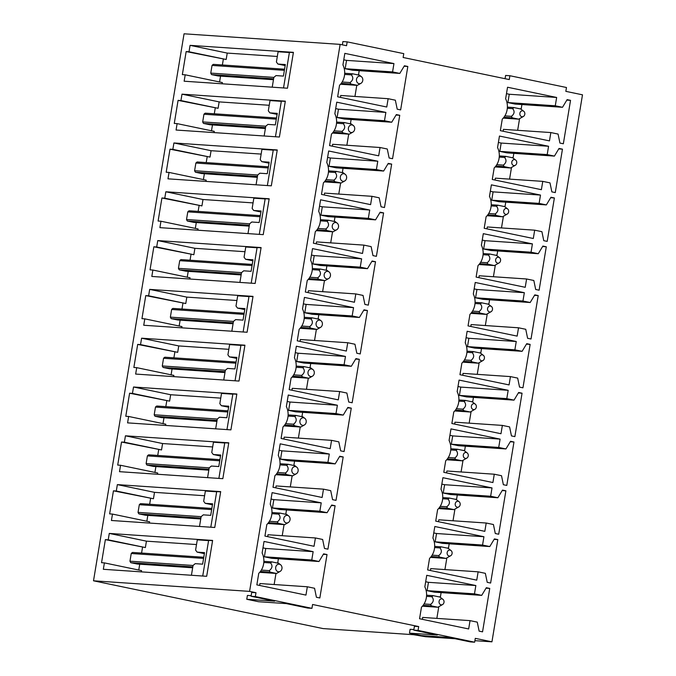 <?xml version="1.0" encoding="UTF-8"?>
<svg xmlns="http://www.w3.org/2000/svg" width="676" height="676" viewBox="0 0 676 676"><rect width="100%" height="100%" fill="white"/><g stroke="black" fill="none" stroke-linecap="round" stroke-linejoin="round"><path stroke-width="1.01" d="M425.677 581.74L428.466 582.323L427.08 590.647L434.313 592.151L481.701 595.37L486.323 587.714L489.737 588.424L482.546 631.849L479.132 631.139L477.273 622.14L470.048 620.636L468.662 628.959L419.551 618.743L421.469 607.192A15.616 13.047 93.9 0 0 424.832 586.861L426.742 575.31L475.853 585.534L474.476 593.858L481.701 595.37M470.048 620.636L422.652 617.425L422.339 619.317M441.115 592.615L440.338 597.339M438.783 606.71L436.848 618.388M441.842 484.126L444.622 484.709L443.245 493.032L450.469 494.536L497.866 497.747L502.479 490.1L505.893 490.81L498.702 534.234L495.288 533.525L493.429 524.525L486.205 523.021L484.827 531.344L435.716 521.128L437.625 509.577A15.616 13.047 93.9 0 0 440.989 489.247L442.907 477.695L492.018 487.92L490.641 496.243L497.866 497.747M486.205 523.021L438.808 519.81L438.496 521.703M457.28 495.001L456.494 499.725M454.94 509.096L453.013 520.773M457.998 386.511L460.778 387.094L459.401 395.418L466.634 396.922L514.022 400.133L518.636 392.486L522.058 393.195L514.867 436.62L511.453 435.91L509.594 426.911L502.361 425.407L500.984 433.73L451.872 423.506L453.782 411.963A15.616 13.047 93.9 0 0 457.153 391.632L459.063 380.081L508.175 390.305L506.797 398.629L514.022 400.133M502.361 425.407L454.973 422.196L454.661 424.089M473.437 397.387L472.651 402.11M471.104 411.481L469.169 423.159M474.155 288.897L476.943 289.48L475.566 297.803L482.791 299.307L530.187 302.518L534.8 294.871L538.214 295.581L531.023 339.006L527.61 338.296L525.751 329.296L518.526 327.792L517.148 336.116L468.037 325.891L469.947 314.348A15.616 13.047 93.9 0 0 473.31 294.009L475.228 282.467L524.339 292.691L522.954 301.014L530.187 302.518M518.526 327.792L471.13 324.581L470.817 326.474M489.593 299.772L488.816 304.496M487.261 313.867L485.334 325.545M490.32 191.283L493.1 191.866L491.722 200.189L498.947 201.693L546.343 204.904L550.957 197.257L554.379 197.967L547.188 241.391L543.766 240.681L541.915 231.682L534.682 230.178L533.305 238.501L484.193 228.277L486.103 216.734A15.616 13.047 93.9 0 0 489.475 196.395L491.384 184.852L540.496 195.077L539.118 203.4L546.343 204.904M534.682 230.178L487.295 226.967L486.982 228.86M505.758 202.158L504.972 206.881M503.426 216.252L501.491 227.922M506.476 93.668L509.265 94.251L507.887 102.575L515.112 104.079L562.508 107.29L567.122 99.634L570.536 100.352L563.345 143.777L559.931 143.067L558.072 134.068L550.847 132.564L549.47 140.887L500.358 130.662L502.268 119.12A15.616 13.047 93.9 0 0 505.631 98.781L507.541 87.238L556.652 97.462L555.275 105.786L562.508 107.29M550.847 132.564L503.451 129.353L503.138 131.245M521.914 104.543L521.137 109.267M519.582 118.638L517.647 130.307M203.772 557.269L132.513 552.444A6.506 5.433 93.9 0 0 131.237 553.5L129.961 561.19A6.506 5.433 93.9 0 0 130.814 562.694L137.22 564.021L192.66 567.781M105.363 539.634L108.219 539.828L109.275 533.423L212.619 540.428L206.679 576.298L103.335 569.293L104.4 562.888L101.544 562.694L105.363 539.634L145.374 547.56L146.43 541.155L196.505 544.552M138.766 570.037L139.738 564.19M141.58 553.053L142.518 547.366M271.051 499.065L273.831 499.648L272.453 507.972L279.678 509.476L327.074 512.695L331.688 505.04L335.102 505.749L327.919 549.174L324.497 548.464L322.638 539.465L315.413 537.961L314.036 546.284L264.924 536.068L266.834 524.517A15.616 13.047 93.9 0 0 270.206 504.186L272.115 492.635L321.227 502.86L319.849 511.191L327.074 512.695M315.413 537.961L268.017 534.75L267.704 536.643M286.489 509.941L285.813 513.997M284.055 524.618L282.222 535.713M219.928 459.655L148.669 454.83A6.506 5.433 93.9 0 0 147.393 455.886L146.117 463.575A6.506 5.433 93.9 0 0 146.979 465.071L153.384 466.406L208.825 470.166M121.528 442.019L124.376 442.214L125.44 435.809L228.775 442.814L222.835 478.676L119.5 471.679L120.556 465.274L117.709 465.08L121.528 442.019L161.53 449.946L162.586 443.54L212.67 446.937M154.922 472.423L155.894 466.575M157.736 455.438L158.683 449.751M287.207 401.451L289.996 402.034L288.61 410.357L295.843 411.861L343.231 415.072L347.844 407.425L351.267 408.135L344.076 451.56L340.662 450.85L338.803 441.85L331.578 440.346L330.192 448.67L281.081 438.454L282.999 426.902A15.616 13.047 93.9 0 0 286.362 406.572L288.272 395.021L337.383 405.245L336.006 413.568L343.231 415.072M331.578 440.346L284.182 437.135L283.869 439.028M302.645 412.326L301.978 416.382M300.22 427.004L298.378 438.099M236.093 362.04L164.834 357.215A6.506 5.433 93.9 0 0 163.55 358.272L162.282 365.961A6.506 5.433 93.9 0 0 163.136 367.457L169.541 368.792L224.981 372.552M137.684 344.405L140.532 344.599L141.597 338.194L244.932 345.199L239 381.061L135.656 374.065L136.721 367.659L133.865 367.465L137.684 344.405L177.687 352.331L178.751 345.926L228.826 349.323M171.087 374.808L172.05 368.961M173.901 357.824L174.839 352.137M303.372 303.837L306.152 304.42L304.775 312.743L311.999 314.247L359.395 317.458L364.009 309.811L367.423 310.521L360.232 353.945L356.818 353.235L354.959 344.236L347.734 342.732L346.357 351.055L297.246 340.831L299.155 329.288A15.616 13.047 93.9 0 0 302.518 308.957L304.437 297.406L353.548 307.631L352.171 315.954L359.395 317.458M347.734 342.732L300.338 339.521L300.026 341.414M318.81 314.712L318.134 318.768M316.376 329.389L314.543 340.484M252.249 264.426L180.991 259.601A6.506 5.433 93.9 0 0 179.715 260.657L178.439 268.338A6.506 5.433 93.9 0 0 179.292 269.842L185.706 271.177L241.146 274.938M153.849 246.791L156.697 246.985L157.753 240.58L261.097 247.577L255.156 283.447L151.821 276.45L152.877 270.045L150.03 269.851L153.849 246.791L193.851 254.717L194.908 248.312L244.991 251.709M187.244 277.194L188.215 271.346M190.057 260.209L190.995 254.522M319.528 206.222L322.308 206.805L320.931 215.129L328.164 216.633L375.552 219.844L380.165 212.196L383.588 212.906L376.397 256.331L372.983 255.621L371.124 246.622L363.891 245.118L362.513 253.441L313.402 243.216L315.312 231.674A15.616 13.047 93.9 0 0 318.683 211.334L320.593 199.792L369.704 210.016L368.327 218.34L375.552 219.844M363.891 245.118L316.503 241.907L316.191 243.799M334.966 217.097L334.29 221.153M332.533 231.775L330.699 242.87M268.414 166.811L197.155 161.978A6.506 5.433 93.9 0 0 195.871 163.043L194.603 170.724A6.506 5.433 93.9 0 0 195.457 172.228L201.862 173.563L257.303 177.323M170.006 149.176L172.853 149.371L173.918 142.966L277.253 149.962L271.321 185.832L167.978 178.836L169.042 172.431L166.186 172.236L170.006 149.176L210.008 157.102L211.073 150.697L261.147 154.086M203.408 179.579L204.372 173.732M206.214 162.595L207.16 156.908M335.685 108.608L338.473 109.191L337.096 117.514L344.321 119.018L391.717 122.229L396.33 114.582L399.744 115.292L392.553 158.716L389.139 158.007L387.28 149.007L380.056 147.503L378.678 155.826L329.567 145.602L331.477 134.059A15.616 13.047 93.9 0 0 334.84 113.72L336.749 102.177L385.869 112.402L384.483 120.725L391.717 122.229M380.056 147.503L332.66 144.292L332.347 146.185M351.123 119.483L350.455 123.539M348.698 134.161L346.864 145.256M284.571 69.197L213.312 64.364A6.506 5.433 93.9 0 0 212.036 65.428L210.76 73.109A6.506 5.433 93.9 0 0 211.613 74.614L218.018 75.949L273.459 79.709M272.225 87.187L273.848 77.385L276.019 75.585L283.43 76.092L285.34 64.558L277.929 64.059L285.171 65.564M186.162 51.562L189.018 51.756L190.074 45.351L293.418 52.348L287.477 88.218L184.142 81.213L185.199 74.808L182.351 74.622L186.162 51.562L226.173 59.488L227.229 53.083L277.312 56.471M219.565 81.965L220.537 76.118M222.379 64.981L223.317 59.294M342.36 44.836L342.901 41.574L347.177 41.87L403.766 53.641L403.133 57.485L509.256 79.574L509.89 75.729L505.614 75.442L505.057 78.703M255.351 596.553L251.075 596.266L274.566 601.15L246.765 599.274L258.511 601.716L286.311 603.6L307.665 608.045L311.94 608.332L255.351 596.553L255.984 592.708L249.579 591.382L93.508 580.802L184.058 33.8L340.138 44.379L346.543 45.706L347.177 41.87M474.898 640.671L491.942 641.82L582.492 94.817L565.837 91.353L566.48 87.508L509.89 75.729M251.176 595.683L247.408 595.429L246.765 599.274M255.984 592.708L251.709 592.421L251.075 596.266M93.508 580.802L323.052 628.579L413.56 634.713L425.669 636.733L455.075 638.727M491.942 641.82L475.287 638.355L474.645 642.2L418.064 630.421L418.697 626.576L414.422 626.289L413.788 630.133L437.271 635.017L409.479 633.142L421.224 635.584L449.016 637.468L470.369 641.913L474.645 642.2M413.881 629.55L410.112 629.297L409.479 633.142M418.697 626.576L312.574 604.488L311.94 608.332M340.138 44.379L249.579 591.382M407.822 66.485L400.64 109.909L397.218 109.199L395.359 100.2L388.134 98.696L386.756 107.019L337.645 96.795L339.555 85.252A15.616 13.047 93.9 0 0 342.926 64.913L344.836 53.37L393.947 63.595L392.57 71.918L399.795 73.422L404.409 65.766L407.822 66.485L404.13 66.231M391.666 164.099L384.475 207.524L381.061 206.814L379.202 197.814L371.977 196.31L370.6 204.634L321.48 194.409L323.398 182.866A15.616 13.047 93.9 0 0 326.761 162.527L328.671 150.985L377.783 161.209L376.405 169.532L383.63 171.036L388.252 163.389L391.666 164.099L387.973 163.845M375.501 261.713L368.319 305.138L364.896 304.428L363.046 295.429L355.813 293.925L354.435 302.248L305.324 292.024L307.234 280.481A15.616 13.047 93.9 0 0 310.605 260.15L312.515 248.599L361.626 258.824L360.249 267.147L367.474 268.651L372.087 261.004L375.501 261.713L371.808 261.46M359.345 359.328L352.154 402.752L348.74 402.043L346.881 393.043L339.656 391.539L338.279 399.862L289.167 389.646L291.077 378.095A15.616 13.047 93.9 0 0 294.44 357.765L296.35 346.213L345.461 356.438L344.084 364.761L351.317 366.265L355.931 358.618L359.345 359.328L355.652 359.074M343.188 456.942L335.997 500.367L332.575 499.657L330.725 490.658L323.491 489.154L322.114 497.477L273.003 487.261L274.912 475.71A15.616 13.047 93.9 0 0 278.284 455.379L280.194 443.828L329.305 454.052L327.928 462.376L335.152 463.88L339.766 456.232L343.188 456.942L339.487 456.689M327.023 554.557L319.832 597.981L316.419 597.271L314.56 588.272L307.335 586.768L305.958 595.091L256.846 584.875L258.756 573.324A15.616 13.047 93.9 0 0 262.119 552.993L264.037 541.442L313.149 551.667L311.763 559.998L318.996 561.502L323.61 553.847L327.023 554.557L323.331 554.303M562.457 149.159L555.266 192.584L551.853 191.874L549.994 182.875L542.769 181.371L541.383 189.694L492.272 179.47L494.19 167.927A15.616 13.047 93.9 0 0 497.553 147.588L499.463 136.045L548.574 146.269L547.197 154.593L554.421 156.097L559.035 148.441L562.457 149.159L558.765 148.906M546.293 246.774L539.11 290.198L535.688 289.489L533.829 280.489L526.604 278.985L525.227 287.308L476.115 277.084L478.025 265.541A15.616 13.047 93.9 0 0 481.397 245.202L483.306 233.659L532.418 243.884L531.04 252.207L538.265 253.711L542.879 246.064L546.293 246.774L542.6 246.52M530.136 344.388L522.945 387.813L519.531 387.103L517.672 378.104L510.448 376.6L509.07 384.923L459.95 374.698L461.869 363.156A15.616 13.047 93.9 0 0 465.232 342.816L467.141 331.274L516.253 341.498L514.875 349.822L522.1 351.326L526.722 343.678L530.136 344.388L526.443 344.135M513.971 442.003L506.789 485.427L503.367 484.717L501.516 475.718L494.283 474.214L492.905 482.537L443.794 472.321L445.704 460.77A15.616 13.047 93.9 0 0 449.075 440.439L450.985 428.888L500.096 439.113L498.719 447.436L505.944 448.94L510.557 441.293L513.971 442.003L510.279 441.749M497.815 539.617L490.624 583.042L487.21 582.332L485.351 573.332L478.126 571.828L476.749 580.152L427.638 569.936L429.547 558.384A15.616 13.047 93.9 0 0 432.91 538.054L434.82 526.503L483.932 536.727L482.554 545.05L489.787 546.554L494.401 538.907L497.815 539.617L494.122 539.363M418.064 630.421L413.788 630.133M190.074 45.351L227.229 53.083M189.018 51.756L226.173 59.488M185.199 74.808L222.353 82.548L222.15 83.79M399.795 73.422L352.399 70.211L345.174 68.707L392.57 71.918M393.947 63.595L346.551 60.384L345.174 68.707M343.771 59.801L346.551 60.384M388.134 98.696L340.738 95.485L340.425 97.378M359.209 70.676L358.534 74.732M356.776 85.353L354.942 96.44M384.483 120.725L337.096 117.514M385.869 112.402L338.473 109.191M399.744 115.292L396.051 115.038M383.63 171.036L336.242 167.825L329.018 166.321L376.405 169.532M377.783 161.209L330.395 157.998L329.018 166.321M327.606 157.415L330.395 157.998M371.977 196.31L324.581 193.099L324.269 194.992M343.045 168.29L342.377 172.346M340.62 182.968L338.777 194.063M368.327 218.34L320.931 215.129M369.704 210.016L322.308 206.805M383.588 212.906L379.887 212.653M367.474 268.651L320.078 265.44L312.853 263.936L360.249 267.147M361.626 258.824L314.23 255.612L312.853 263.936M311.45 255.029L314.23 255.612M355.813 293.925L308.425 290.714L308.104 292.607M326.888 265.905L326.212 269.961M324.455 280.582L322.621 291.677M352.171 315.954L304.775 312.743M353.548 307.631L306.152 304.42M367.423 310.521L363.73 310.267M351.317 366.265L303.921 363.054L296.696 361.55L344.084 364.761M345.461 356.438L298.074 353.227L296.696 361.55M295.285 352.644L298.074 353.227M339.656 391.539L292.26 388.328L291.947 390.221M310.723 363.519L310.056 367.575M308.298 378.197L306.456 389.291M336.006 413.568L288.61 410.357M337.383 405.245L289.996 402.034M351.267 408.135L347.574 407.881M335.152 463.88L287.765 460.669L280.532 459.165L327.928 462.376M329.305 454.052L281.909 450.841L280.532 459.165M279.129 450.258L281.909 450.841M323.491 489.154L276.104 485.943L275.791 487.835M294.567 461.133L293.891 465.189M292.133 475.811L290.3 486.906M319.849 511.191L272.453 507.972M321.227 502.86L273.831 499.648M335.102 505.749L331.409 505.496M318.996 561.502L271.6 558.292L264.375 556.787L311.763 559.998M313.149 551.667L265.752 548.456L264.375 556.787M262.972 547.881L265.752 548.456M307.335 586.768L259.939 583.557L259.626 585.45M278.402 558.748L277.735 562.804M275.977 573.425L274.143 584.52M555.275 105.786L507.887 102.575M556.652 97.462L509.265 94.251M570.536 100.352L566.843 100.099M554.421 156.097L507.034 152.886L499.801 151.382L547.197 154.593M548.574 146.269L501.186 143.059L499.801 151.382M498.398 142.475L501.186 143.059M542.769 181.371L495.373 178.16L495.06 180.053M513.836 153.351L513.05 158.074M511.504 167.445L509.569 179.115M539.118 203.4L491.722 200.189M540.496 195.077L493.1 191.866M554.379 197.967L550.678 197.713M538.265 253.711L490.869 250.5L483.644 248.996L531.04 252.207M532.418 243.884L485.022 240.673L483.644 248.996M482.242 240.09L485.022 240.673M526.604 278.985L479.208 275.774L478.895 277.667M497.68 250.965L496.894 255.689M495.339 265.06L493.412 276.738M522.954 301.014L475.566 297.803M524.339 292.691L476.943 289.48M538.214 295.581L534.522 295.327M522.1 351.326L474.713 348.115L467.488 346.611L514.875 349.822M516.253 341.498L468.865 338.287L467.488 346.611M466.077 337.704L468.865 338.287M510.448 376.6L463.052 373.389L462.739 375.281M481.515 348.579L480.737 353.303M479.183 362.674L477.248 374.352M506.797 398.629L459.401 395.418M508.175 390.305L460.778 387.094M522.058 393.195L518.357 392.942M505.944 448.94L458.548 445.729L451.323 444.225L498.719 447.436M500.096 439.113L452.7 435.902L451.323 444.225M449.92 435.319L452.7 435.902M494.283 474.214L446.895 471.003L446.574 472.896M465.358 446.194L464.573 450.917M463.026 460.288L461.091 471.966M490.641 496.243L443.245 493.032M492.018 487.92L444.622 484.709M505.893 490.81L502.2 490.556M489.787 546.554L442.391 543.343L435.167 541.839L482.554 545.05M483.932 536.727L436.544 533.516L435.167 541.839M433.755 532.933L436.544 533.516M478.126 571.828L430.73 568.617L430.418 570.51M449.194 543.808L448.416 548.532M446.861 557.903L444.926 569.581M474.476 593.858L427.08 590.647M475.853 585.534L428.466 582.323M489.737 588.424L486.044 588.171M181.996 94.158L285.331 101.155L279.399 137.025L176.056 130.029L177.12 123.624L174.264 123.429L178.084 100.369L180.94 100.563L181.996 94.158L219.151 101.89L269.225 105.279M180.94 100.563L218.086 108.295L219.151 101.89M178.084 100.369L218.086 108.295M177.12 123.624L214.275 131.355L214.064 132.597M173.918 142.966L211.073 150.697M172.853 149.371L210.008 157.102M169.042 172.431L206.197 180.162L205.986 181.405M165.84 191.773L269.175 198.769L263.234 234.64L159.899 227.643L160.956 221.238L158.108 221.044L161.927 197.983L164.775 198.178L165.84 191.773L202.994 199.504L253.069 202.901M164.775 198.178L201.93 205.91L202.994 199.504M161.927 197.983L201.93 205.91M160.956 221.238L198.11 228.97L197.907 230.212M157.753 240.58L194.908 248.312M156.697 246.985L193.851 254.717M152.877 270.045L190.032 277.777L189.829 279.019M149.675 289.387L253.018 296.384L247.078 332.254L143.734 325.257L144.799 318.852L141.952 318.658L145.762 295.598L148.619 295.792L149.675 289.387L186.829 297.119L236.904 300.516M148.619 295.792L185.773 303.524L186.829 297.119M145.762 295.598L185.773 303.524M144.799 318.852L181.954 326.584L181.743 327.826M141.597 338.194L178.751 345.926M140.532 344.599L177.687 352.331M136.721 367.659L173.876 375.391L173.664 376.642M133.518 387.002L236.853 394.007L230.913 429.868L127.578 422.872L128.634 416.467L125.787 416.272L129.606 393.212L132.454 393.407L133.518 387.002L170.673 394.733L220.748 398.13M132.454 393.407L169.608 401.138L170.673 394.733M129.606 393.212L169.608 401.138M128.634 416.467L165.789 424.198L165.586 425.449M125.44 435.809L162.586 443.54M124.376 442.214L161.53 449.946M120.556 465.274L157.711 473.006L157.508 474.256M117.354 484.616L220.697 491.621L214.757 527.483L111.422 520.486L112.478 514.081L109.63 513.887L113.441 490.827L116.297 491.021L117.354 484.616L154.508 492.348L204.591 495.745M116.297 491.021L153.452 498.753L154.508 492.348M113.441 490.827L153.452 498.753M112.478 514.081L149.633 521.813L149.43 523.063M109.275 533.423L146.43 541.155M108.219 539.828L145.374 547.56M104.4 562.888L141.554 570.62L141.343 571.871M277.929 64.059L276.391 62.006L278.089 51.765L289.387 52.525M283.523 87.948L289.421 52.322L293.376 52.584M211.487 130.772L212.458 124.925M214.3 113.788L215.238 108.101M265.533 127.62L203.535 123.421A6.506 5.433 -86.1 0 1 202.682 121.917L265.769 126.192L267.941 124.392L275.352 124.899L277.261 113.365L269.851 112.867L277.092 114.371M276.307 119.137L203.949 114.236L202.682 121.917M203.949 114.236A6.506 5.433 -86.1 0 1 205.234 113.171L276.492 118.004M203.535 123.421L209.94 124.756L265.381 128.516M195.33 228.387L196.293 222.539M198.136 211.402L199.082 205.715M249.368 225.235L187.379 221.035A6.506 5.433 -86.1 0 1 186.517 219.531L249.605 223.807L251.776 222.007L259.187 222.514L261.097 210.98L253.686 210.481L260.936 211.985M260.142 216.751L187.793 211.85L186.517 219.531M187.793 211.85A6.506 5.433 -86.1 0 1 189.069 210.785L260.328 215.619M187.379 221.035L193.784 222.37L249.224 226.13M179.165 326.001L180.137 320.154M181.979 309.017L182.917 303.33M233.212 322.849L171.214 318.649A6.506 5.433 -86.1 0 1 170.36 317.145L233.448 321.421L235.62 319.621L243.03 320.128L244.94 308.594L237.53 308.095L244.771 309.6M243.985 314.365L171.636 309.464L170.36 317.145M171.636 309.464A6.506 5.433 -86.1 0 1 172.912 308.408L244.171 313.233M171.214 318.649L177.619 319.985L233.059 323.745M163.009 423.615L163.972 417.768M165.814 406.631L166.761 400.944M217.047 420.472L155.058 416.264A6.506 5.433 -86.1 0 1 154.204 414.768L217.283 419.035L219.455 417.236L226.866 417.743L228.775 406.208L221.365 405.71L228.615 407.214M227.82 411.98L155.472 407.079L154.204 414.768M155.472 407.079A6.506 5.433 -86.1 0 1 156.756 406.022L228.015 410.847M155.058 416.264L161.463 417.599L216.903 421.359M146.844 521.23L147.816 515.382M149.658 504.245L150.596 498.558M200.89 518.086L138.893 513.887A6.506 5.433 -86.1 0 1 138.039 512.383L201.127 516.65L203.299 514.85L210.709 515.357L212.619 503.823L205.208 503.324L212.45 504.828M211.664 509.594L139.315 504.693L138.039 512.383M139.315 504.693A6.506 5.433 -86.1 0 1 140.591 503.637L211.85 508.462M138.893 513.887L145.298 515.213L200.738 518.974M269.851 112.867L268.313 110.813L270.011 100.572L281.309 101.332M264.147 135.994L265.769 126.192M275.445 136.755L281.343 101.13L285.297 101.392M256.06 184.801L257.683 174.999L259.854 173.2L267.274 173.707L269.175 162.172L261.764 161.674L269.014 163.178M261.764 161.674L260.235 159.62L261.925 149.379L273.231 150.14M267.366 185.57L273.265 149.937L277.219 150.199M253.686 210.481L252.148 208.436L253.846 198.186L265.144 198.947M247.982 233.609L249.605 223.807M259.28 234.378L265.178 198.744L269.132 199.006M239.904 282.416L241.526 272.614L243.698 270.814L251.109 271.321L253.018 259.787L245.608 259.288L252.849 260.792M245.608 259.288L244.07 257.243L245.768 246.994L257.066 247.754M251.202 283.185L257.1 247.551L261.054 247.813M237.53 308.095L235.992 306.051L237.69 295.801L248.988 296.561M231.826 331.223L233.448 321.421M243.123 331.992L249.021 296.358L252.976 296.629M223.748 380.03L225.37 370.228L227.542 368.428L234.952 368.935L236.862 357.401L229.443 356.903L236.693 358.407M229.443 356.903L227.913 354.858L229.612 344.608L240.91 345.368M235.045 380.799L240.943 345.166L244.898 345.436M221.365 405.71L219.835 403.665L221.525 393.415L232.831 394.176M215.661 428.837L217.283 419.035M226.967 429.606L232.865 393.973L236.82 394.243M207.583 477.645L209.205 467.843L211.377 466.043L218.787 466.55L220.697 455.016L213.286 454.517L220.528 456.021M213.286 454.517L211.749 452.472L213.447 442.222L224.745 442.991M218.88 478.414L224.778 442.78L228.733 443.05M205.208 503.324L203.67 501.279L205.369 491.029L216.666 491.798M199.504 526.452L201.127 516.65M210.802 527.221L216.7 491.587L220.655 491.858M191.426 575.259L193.049 565.457L195.22 563.657L202.631 564.164L204.541 552.63L197.13 552.131L204.372 553.644M197.13 552.131L195.592 550.087L197.291 539.837L208.588 540.606M202.724 576.028L208.622 540.394L212.577 540.665M521.179 116.466A2.991 2.501 93.9 0 0 523.376 116.475A2.991 2.501 93.9 0 0 524.838 113.948A2.991 2.501 93.9 0 0 523.731 111.253A2.991 2.501 93.9 0 0 523.503 111.092A2.991 2.501 93.9 0 0 520.123 112.461A2.991 2.501 93.9 0 0 521.179 116.466M504.862 115.883L511.394 116.323L512.247 117.827L518.661 119.162L503.231 118.114M523.376 116.475L518.661 119.162M512.247 117.827L503.933 117.261M507.397 107.138L513.946 107.577L512.662 108.642C514.892 111.388 514.47 113.948 511.394 116.323M512.662 108.642L507.321 108.278M520.351 108.912L513.946 107.577M358.153 83.317A3.802 3.177 93.9 0 0 360.933 83.334A3.802 3.177 93.9 0 0 362.801 80.123A3.802 3.177 93.9 0 0 361.39 76.692A3.802 3.177 93.9 0 0 361.102 76.498A3.802 3.177 93.9 0 0 356.81 78.23A3.802 3.177 93.9 0 0 358.153 83.317M360.933 83.334L357.359 85.37L340.527 84.246M342.157 82.016L350.067 82.548L350.928 84.052L357.427 85.328M350.928 84.052L341.219 83.393M273.611 78.813L211.613 74.614M210.76 73.109L273.848 77.385M359.032 75.137L352.635 73.811L351.351 74.867C353.599 77.605 353.176 80.165 350.067 82.548M351.351 74.867L344.616 74.411M284.385 70.329L212.036 65.428M352.635 73.811L344.684 73.27M350.075 132.124A3.802 3.177 93.9 0 0 352.855 132.141A3.802 3.177 93.9 0 0 354.714 128.93A3.802 3.177 93.9 0 0 353.311 125.499A3.802 3.177 93.9 0 0 353.016 125.305A3.802 3.177 93.9 0 0 348.723 127.037A3.802 3.177 93.9 0 0 350.075 132.124M334.079 130.823L341.988 131.355L342.842 132.859L349.247 134.194L332.44 133.054M352.855 132.141L349.348 134.135M342.842 132.859L333.141 132.2M350.945 123.945L344.549 122.618L343.273 123.674C345.52 126.412 345.09 128.981 341.988 131.355M343.273 123.674L336.538 123.218M344.549 122.618L336.606 122.077M499.243 157.085L504.583 157.449C506.814 160.195 506.392 162.755 503.307 165.13L504.169 166.634L495.846 166.068M499.31 155.945L505.859 156.384L504.583 157.449M515.425 159.899A2.991 2.501 93.9 0 0 512.036 161.268A2.991 2.501 93.9 0 0 513.101 165.274A2.991 2.501 93.9 0 0 515.289 165.282A2.991 2.501 93.9 0 0 516.76 162.755A2.991 2.501 93.9 0 0 515.644 160.06A2.991 2.501 93.9 0 0 515.425 159.899M495.153 166.921L510.574 167.969L515.289 165.282M496.784 164.69L503.307 165.13M512.264 157.719L505.868 156.384M510.574 167.969L504.169 166.634M341.997 180.931A3.802 3.177 93.9 0 0 344.777 180.948A3.802 3.177 93.9 0 0 346.636 177.737A3.802 3.177 93.9 0 0 345.225 174.307A3.802 3.177 93.9 0 0 344.937 174.112A3.802 3.177 93.9 0 0 340.645 175.844A3.802 3.177 93.9 0 0 341.997 180.931M325.993 179.63L333.91 180.162L334.764 181.667L341.16 183.002L324.362 181.861M344.777 180.948L341.262 182.942M334.764 181.667L325.063 181.007M257.446 176.428L195.457 172.228M194.603 170.724L257.683 174.999M342.867 172.752L336.471 171.425L335.195 172.481C337.442 175.219 337.011 177.788 333.91 180.162M335.195 172.481L328.451 172.025M268.22 167.944L195.871 163.043M336.471 171.425L328.528 170.884M491.165 205.893L496.505 206.256C498.736 209.002 498.313 211.563 495.229 213.937L496.083 215.441L487.768 214.875M491.232 204.752L497.781 205.191L496.505 206.256M507.338 208.715A2.991 2.501 93.9 0 0 503.958 210.075A2.991 2.501 93.9 0 0 505.023 214.081A2.991 2.501 93.9 0 0 507.211 214.098A2.991 2.501 93.9 0 0 508.682 211.563A2.991 2.501 93.9 0 0 507.566 208.867A2.991 2.501 93.9 0 0 507.338 208.715M487.075 215.728L502.488 216.776L507.211 214.098M488.706 213.498L495.229 213.937M504.186 206.526L497.789 205.191M502.496 216.776L496.083 215.441M333.91 229.739A3.802 3.177 93.9 0 0 336.699 229.755A3.802 3.177 93.9 0 0 338.558 226.544A3.802 3.177 93.9 0 0 337.147 223.114A3.802 3.177 93.9 0 0 336.859 222.919A3.802 3.177 93.9 0 0 332.567 224.652A3.802 3.177 93.9 0 0 333.91 229.739M317.914 228.437L325.832 228.97L326.685 230.474L333.082 231.809L316.284 230.668M336.699 229.755L333.183 231.75M326.685 230.474L316.976 229.823M334.789 221.559L328.392 220.232L327.108 221.289C329.364 224.026 328.933 226.595 325.832 228.97M327.108 221.289L320.373 220.832M328.392 220.232L320.441 219.692M483.087 254.7L488.418 255.063C490.658 257.81 490.227 260.37 487.151 262.744L488.004 264.248L479.69 263.682M483.154 253.559L489.703 253.999L488.418 255.063M499.26 257.522A2.991 2.501 93.9 0 0 495.88 258.883A2.991 2.501 93.9 0 0 496.936 262.888A2.991 2.501 93.9 0 0 499.133 262.905A2.991 2.501 93.9 0 0 500.595 260.37A2.991 2.501 93.9 0 0 499.488 257.674A2.991 2.501 93.9 0 0 499.26 257.522M478.997 264.536L494.409 265.584L499.133 262.905M480.628 262.305L487.151 262.744M496.108 255.334L489.703 253.999M494.418 265.584L488.004 264.248M325.832 278.546A3.802 3.177 93.9 0 0 328.62 278.563A3.802 3.177 93.9 0 0 330.48 275.352A3.802 3.177 93.9 0 0 329.068 271.921A3.802 3.177 93.9 0 0 328.781 271.727A3.802 3.177 93.9 0 0 324.488 273.459A3.802 3.177 93.9 0 0 325.832 278.546M325.105 280.557L308.205 279.475M309.836 277.245L317.745 277.785L318.607 279.281L325.004 280.616L328.62 278.563M318.607 279.281L308.898 278.63M241.29 274.042L179.292 269.842M178.439 268.338L241.526 272.614M326.711 270.366L320.314 269.04L319.03 270.096C321.277 272.834 320.855 275.402 317.754 277.785M319.03 270.096L312.295 269.639M252.064 265.558L179.715 260.657M320.314 269.04L312.363 268.499M475.008 303.507L480.34 303.87C482.571 306.617 482.149 309.177 479.073 311.551L479.926 313.056L471.611 312.498M475.076 302.366L481.625 302.806L480.34 303.87M491.182 306.329A2.991 2.501 93.9 0 0 487.802 307.69A2.991 2.501 93.9 0 0 488.858 311.695A2.991 2.501 93.9 0 0 491.055 311.712A2.991 2.501 93.9 0 0 492.517 309.177A2.991 2.501 93.9 0 0 491.41 306.481A2.991 2.501 93.9 0 0 491.182 306.329M470.91 313.343L486.331 314.391L491.055 311.712M472.549 311.112L479.073 311.551M488.03 304.141L481.625 302.814M486.34 314.391L479.926 313.056M317.754 327.353A3.802 3.177 93.9 0 0 320.534 327.37A3.802 3.177 93.9 0 0 322.401 324.159A3.802 3.177 93.9 0 0 320.99 320.728A3.802 3.177 93.9 0 0 320.703 320.534A3.802 3.177 93.9 0 0 316.41 322.266A3.802 3.177 93.9 0 0 317.754 327.353M301.758 326.052L309.667 326.592L310.529 328.088L316.926 329.423L300.127 328.282M320.534 327.37L317.027 329.364M310.529 328.088L300.82 327.438M318.633 319.173L312.227 317.847L310.952 318.903C313.199 321.649 312.777 324.21 309.667 326.592M310.952 318.903L304.217 318.447M312.227 317.847L304.285 317.306M466.922 352.314L472.262 352.678C474.493 355.424 474.07 357.984 470.986 360.359L471.848 361.863L463.533 361.305M466.998 351.174L473.538 351.613L472.262 352.678M483.103 355.137A2.991 2.501 93.9 0 0 479.723 356.497A2.991 2.501 93.9 0 0 480.78 360.502A2.991 2.501 93.9 0 0 482.977 360.519A2.991 2.501 93.9 0 0 484.438 357.993A2.991 2.501 93.9 0 0 483.332 355.289A2.991 2.501 93.9 0 0 483.103 355.137M462.832 362.15L478.253 363.198L482.977 360.519M464.463 359.919L470.986 360.359M479.943 352.948L473.546 351.621M478.253 363.198L471.848 361.863M309.676 376.16A3.802 3.177 93.9 0 0 312.456 376.177A3.802 3.177 93.9 0 0 314.315 372.966A3.802 3.177 93.9 0 0 312.904 369.535A3.802 3.177 93.9 0 0 312.616 369.341A3.802 3.177 93.9 0 0 308.324 371.073A3.802 3.177 93.9 0 0 309.676 376.16M293.671 374.859L301.589 375.4L302.442 376.895L308.839 378.23L292.04 377.098M312.456 376.177L308.94 378.171M302.442 376.895L292.742 376.245M225.133 371.665L163.136 367.457M162.282 365.961L225.37 370.228M310.546 367.981L304.149 366.654L302.873 367.71C305.121 370.456 304.69 373.017 301.589 375.4M302.873 367.71L296.13 367.254M235.907 363.173L163.55 358.272M304.149 366.654L296.206 366.113M458.843 401.121L464.184 401.485C466.415 404.231 465.992 406.791 462.908 409.166L463.761 410.67L455.447 410.112M458.911 399.981L465.46 400.42L464.184 401.485M475.025 403.944A2.991 2.501 93.9 0 0 471.637 405.304A2.991 2.501 93.9 0 0 472.701 409.31A2.991 2.501 93.9 0 0 474.89 409.326A2.991 2.501 93.9 0 0 476.36 406.8A2.991 2.501 93.9 0 0 475.245 404.096A2.991 2.501 93.9 0 0 475.025 403.944M454.754 410.957L470.175 412.005L474.89 409.326M456.385 408.726L462.908 409.166M471.865 401.755L465.468 400.429M470.175 412.005L463.77 410.67M301.589 424.967A3.802 3.177 93.9 0 0 304.377 424.984A3.802 3.177 93.9 0 0 306.236 421.773A3.802 3.177 93.9 0 0 304.825 418.343A3.802 3.177 93.9 0 0 304.538 418.148A3.802 3.177 93.9 0 0 300.245 419.88A3.802 3.177 93.9 0 0 301.589 424.967M285.593 423.666L293.511 424.207L294.364 425.711L300.761 427.038L283.962 425.905M304.377 424.984L300.862 426.987M294.364 425.711L284.655 425.052M302.468 416.796L296.071 415.461L294.795 416.517C297.043 419.264 296.612 421.824 293.511 424.207M294.795 416.517L288.052 416.061M296.071 415.461L288.12 414.92M450.765 449.929L456.106 450.292C458.336 453.038 457.914 455.599 454.83 457.973L455.683 459.477L447.368 458.92M450.833 448.788L457.382 449.236L456.106 450.292M466.939 452.751A2.991 2.501 93.9 0 0 463.559 454.111A2.991 2.501 93.9 0 0 464.623 458.117A2.991 2.501 93.9 0 0 466.812 458.134A2.991 2.501 93.9 0 0 468.282 455.607A2.991 2.501 93.9 0 0 467.167 452.903A2.991 2.501 93.9 0 0 466.939 452.751M446.675 459.764L462.088 460.812L466.812 458.134M448.306 457.534L454.83 457.973M463.787 450.562L457.39 449.236M462.097 460.812L455.683 459.477M293.511 473.775A3.802 3.177 93.9 0 0 296.299 473.792A3.802 3.177 93.9 0 0 298.158 470.58A3.802 3.177 93.9 0 0 296.747 467.15A3.802 3.177 93.9 0 0 296.46 466.955A3.802 3.177 93.9 0 0 292.167 468.688A3.802 3.177 93.9 0 0 293.511 473.775M292.784 475.794L275.884 474.713M277.515 472.473L285.433 473.014L286.286 474.518L292.683 475.845L296.299 473.792M286.286 474.518L276.577 473.859M208.969 469.279L146.979 465.071M146.117 463.575L209.205 467.843M294.39 465.603L287.993 464.268L286.709 465.325C288.956 468.071 288.534 470.631 285.433 473.014M286.709 465.325L279.974 464.868M219.742 460.787L147.393 455.886M287.993 464.268L280.041 463.728M442.687 498.736L448.019 499.099C450.25 501.845 449.827 504.406 446.752 506.78L447.605 508.284L439.29 507.727M442.755 497.595L449.303 498.043L448.019 499.099M458.86 501.558A2.991 2.501 93.9 0 0 455.48 502.919A2.991 2.501 93.9 0 0 456.537 506.924A2.991 2.501 93.9 0 0 458.734 506.941A2.991 2.501 93.9 0 0 460.195 504.414A2.991 2.501 93.9 0 0 459.088 501.71A2.991 2.501 93.9 0 0 458.86 501.558M438.597 508.58L454.01 509.62L458.734 506.941M440.228 506.341L446.752 506.78M455.708 499.37L449.303 498.043M454.018 509.62L447.605 508.284M285.433 522.582A3.802 3.177 93.9 0 0 288.221 522.599A3.802 3.177 93.9 0 0 290.08 519.388A3.802 3.177 93.9 0 0 288.669 515.957A3.802 3.177 93.9 0 0 288.382 515.763A3.802 3.177 93.9 0 0 284.089 517.495A3.802 3.177 93.9 0 0 285.433 522.582M269.437 521.28L277.346 521.821L278.208 523.325L284.604 524.652L267.806 523.52M288.221 522.599L284.706 524.601M278.208 523.325L268.499 522.666M286.311 514.411L279.915 513.076L278.63 514.132C280.878 516.878 280.455 519.438 277.354 521.821M278.63 514.132L271.896 513.675M279.915 513.076L271.963 512.535M434.6 547.543L439.941 547.906C442.172 550.653 441.749 553.213 438.673 555.587L439.527 557.092L431.212 556.534M434.676 546.402L441.225 546.85L439.941 547.906M450.782 550.365A2.991 2.501 93.9 0 0 447.402 551.726A2.991 2.501 93.9 0 0 448.458 555.74A2.991 2.501 93.9 0 0 450.655 555.748A2.991 2.501 93.9 0 0 452.117 553.221A2.991 2.501 93.9 0 0 451.01 550.517A2.991 2.501 93.9 0 0 450.782 550.365M430.511 557.387L445.932 558.427L450.655 555.748M432.141 555.148L438.673 555.596M447.63 548.177L441.225 546.85M445.94 558.427L439.527 557.092M277.354 571.389A3.802 3.177 93.9 0 0 280.134 571.406A3.802 3.177 93.9 0 0 281.993 568.195A3.802 3.177 93.9 0 0 280.591 564.764A3.802 3.177 93.9 0 0 280.303 564.57A3.802 3.177 93.9 0 0 276.002 566.302A3.802 3.177 93.9 0 0 277.354 571.389M270.13 572.133L276.526 573.459L259.728 572.327M280.134 571.406L276.628 573.409M261.358 570.088L269.268 570.628L270.121 572.133L260.421 571.473M192.812 566.894L130.814 562.694M129.961 561.19L193.049 565.466M278.225 563.218L271.828 561.883L270.552 562.939C272.8 565.685 272.369 568.246 269.268 570.628M270.552 562.939L263.817 562.483M203.586 558.401L131.237 553.5M271.828 561.883L263.885 561.342M426.522 596.35L431.863 596.714L433.139 595.657L426.59 595.21M442.704 599.173A2.991 2.501 93.9 0 0 439.315 600.533A2.991 2.501 93.9 0 0 440.38 604.547A2.991 2.501 93.9 0 0 442.577 604.555A2.991 2.501 93.9 0 0 444.039 602.029A2.991 2.501 93.9 0 0 442.924 599.325A2.991 2.501 93.9 0 0 442.704 599.173M422.432 606.195L437.854 607.234L442.577 604.555M423.125 605.341L431.449 605.899L430.587 604.403L424.063 603.955M439.544 596.984L433.147 595.657M431.863 596.722C434.093 599.46 433.671 602.02 430.587 604.395M437.854 607.234L431.449 605.899M523.731 111.253L520.41 108.718M361.39 76.692L359.1 74.943M353.311 125.499L351.013 123.75M515.644 160.06L512.332 157.525M345.225 174.307L342.935 172.557M507.566 208.867L504.254 206.332M337.147 223.114L334.857 221.365M499.488 257.674L496.176 255.139M329.068 271.921L326.778 270.172M491.41 306.481L488.089 303.946M320.99 320.728L318.692 318.979M483.332 355.289L480.011 352.754M312.904 369.535L310.614 367.786M475.245 404.096L471.933 401.561M304.825 418.343L302.535 416.593M467.167 452.903L463.854 450.368M296.747 467.15L294.457 465.401M459.088 501.71L455.768 499.175M288.669 515.957L286.379 514.208M451.01 550.517L447.689 547.982M280.591 564.764L278.292 563.015M442.924 599.325L439.611 596.79"/></g></svg>
